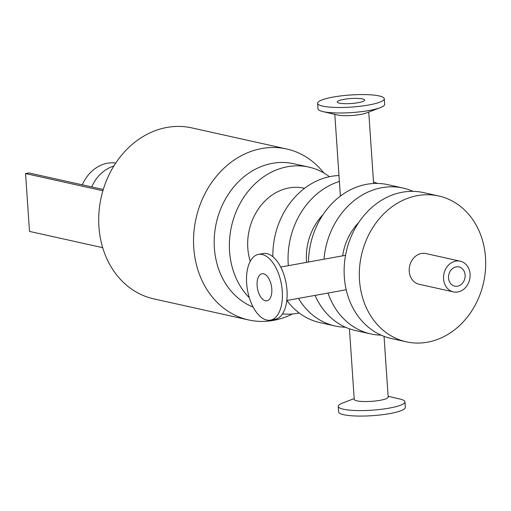 <?xml version="1.0" encoding="UTF-8"?>
<svg xmlns="http://www.w3.org/2000/svg" width="511" height="511" viewBox="0 0 511 511"><rect width="100%" height="100%" fill="white"/><g stroke="black" fill="none" stroke-linecap="round" stroke-linejoin="round"><path stroke-width="0.77" d="M377.45 183.443A74.695 62.578 102.5 0 0 373.503 181.871M339.387 181.456A74.695 62.578 102.5 0 0 288.338 265.669M298.469 298.392A74.695 62.578 102.5 0 0 335.037 325.973A74.695 62.578 102.5 0 0 345.481 327.219M323.073 214.626A53.074 44.463 102.5 0 0 306.581 262.36M338.985 175.541A74.695 62.578 102.5 0 0 272.868 256.701M286.888 300.487A74.695 62.578 102.5 0 0 319.841 322.594L335.037 325.973M413.08 191.363A74.695 62.578 102.5 0 0 403.09 188.061A74.695 62.578 102.5 0 0 323.987 259.211M327.998 293.046A74.695 62.578 102.5 0 0 370.667 333.9A74.695 62.578 102.5 0 0 381.11 335.139M358.703 222.547A53.074 44.463 102.5 0 0 342.645 255.832M403.09 188.061L387.9 184.682A74.695 62.578 102.5 0 0 308.491 262.015M315.038 295.39A74.695 62.578 102.5 0 0 355.471 330.521L370.667 333.9M438.719 195.988L423.53 192.609A74.695 62.578 102.5 0 0 346.228 251.942A74.695 62.578 102.5 0 0 391.1 338.442L406.296 341.821A74.695 62.578 102.5 0 0 427.503 342.191A74.695 62.578 102.5 0 0 485.45 270.006A74.695 62.578 102.5 0 0 438.719 195.988A74.695 62.578 102.5 0 0 361.424 255.321A74.695 62.578 102.5 0 0 406.296 341.821M460.239 261.185L425.918 253.552A15.726 13.171 102.5 0 0 409.65 266.046A15.726 13.171 102.5 0 0 419.097 284.257L453.41 291.883A15.726 13.171 -77.5 0 1 443.963 273.672A15.726 13.171 -77.5 0 1 460.239 261.185A15.726 13.171 -77.5 0 1 470.088 274.132A15.726 13.171 -77.5 0 1 453.41 291.883M250.256 261.338A53.074 44.463 -77.5 0 1 259.543 207.319A53.074 44.463 -77.5 0 1 304.09 188.201L304.594 188.31M465.119 275.033A9.83 8.233 -77.5 0 1 454.694 286.128A9.83 8.233 -77.5 0 1 448.786 274.746A9.83 8.233 -77.5 0 1 458.961 266.94A9.83 8.233 -77.5 0 1 465.119 275.033M323.789 172.948A87.573 73.36 102.5 0 0 286.639 148.976A87.573 73.36 102.5 0 0 193.765 247.841A87.573 73.36 102.5 0 0 248.621 319.95A87.573 73.36 102.5 0 0 292.426 313.984M286.639 148.976L191.804 127.891A87.573 73.36 102.5 0 0 98.93 226.75A87.573 73.36 102.5 0 0 153.785 298.865L248.621 319.95M299.159 312.988A74.695 62.578 -77.5 0 1 282.462 313.914M249.33 297.772A74.695 62.578 -77.5 0 1 237.302 209.012A74.695 62.578 -77.5 0 1 308.778 167.091A74.695 62.578 -77.5 0 1 329.461 176.704M253.137 307.079A74.695 62.578 -77.5 0 1 217.514 218.191A74.695 62.578 -77.5 0 1 293.589 163.712L308.778 167.091M258.509 254.389L263.229 253.533A33.419 17.214 79.7 0 1 286.997 290.376A33.419 17.214 79.7 0 1 275.142 319.298L270.415 320.154A33.419 17.214 79.7 0 1 247.522 290.337A33.419 17.214 79.7 0 1 258.509 254.389A33.419 17.214 79.7 0 1 282.276 291.232A33.419 17.214 79.7 0 1 270.415 320.154M354.187 398.586L342.657 403.019A33.419 6.062 -3.9 0 0 338.269 406.398A33.419 6.062 -3.9 0 0 355.701 410.512A33.419 6.062 -3.9 0 0 389.427 408.085A33.419 6.062 -3.9 0 0 404.948 401.85A33.419 6.062 -3.9 0 0 400.145 399.104L388.117 396.268M338.269 406.398L338.646 411.898A33.419 6.062 -3.9 0 0 356.078 416.011A33.419 6.062 -3.9 0 0 389.797 413.584A33.419 6.062 -3.9 0 0 405.325 407.35L404.948 401.85M349.435 328.79L354.244 399.423A17.004 3.085 -3.9 0 0 363.117 401.512A17.004 3.085 -3.9 0 0 380.273 400.279A17.004 3.085 -3.9 0 0 388.175 397.111L384.036 336.34M317.606 103.311L317.983 108.805A33.419 6.062 -3.9 0 0 322.792 111.558A33.419 6.062 -3.9 0 0 369.14 110.497A33.419 6.062 -3.9 0 0 380.273 107.642A33.419 6.062 -3.9 0 0 384.662 104.263L384.291 98.764A33.419 6.062 -3.9 0 0 350.533 94.989A33.419 6.062 -3.9 0 0 317.606 103.311A33.419 6.062 -3.9 0 0 335.037 107.425A33.419 6.062 -3.9 0 0 368.763 104.998A33.419 6.062 -3.9 0 0 384.291 98.764M380.273 107.642L366.451 112.957A17.004 3.085 176.1 0 1 360.785 114.413A17.004 3.085 176.1 0 1 337.203 114.949L322.792 111.558M271.795 288.9A13.759 7.09 79.7 0 1 266.914 300.813A13.759 7.09 79.7 0 1 257.487 288.536A13.759 7.09 79.7 0 1 262.009 273.73A13.759 7.09 79.7 0 1 271.795 288.9M358.281 102.666A13.759 2.498 -3.9 0 0 364.675 100.099A13.759 2.498 -3.9 0 0 350.776 98.546A13.759 2.498 -3.9 0 0 337.222 101.97A13.759 2.498 -3.9 0 0 344.395 103.669A13.759 2.498 -3.9 0 0 358.281 102.666M115.773 163.035A36.856 30.877 102.5 0 0 82.322 184.835M113.838 166.056A36.856 30.877 102.5 0 0 91.756 186.93M103.561 188.604A23.589 19.763 102.5 0 0 103.056 189.447M102.903 190.75L25.55 173.548L28.865 172.948L103.279 189.492M25.55 173.548L29.497 231.406L102.705 247.688M286.799 300.506L346.196 289.75M280.737 267.042L345.545 255.308M373.611 183.506L368.744 112.075M340.383 196.109L334.814 114.387"/></g></svg>
